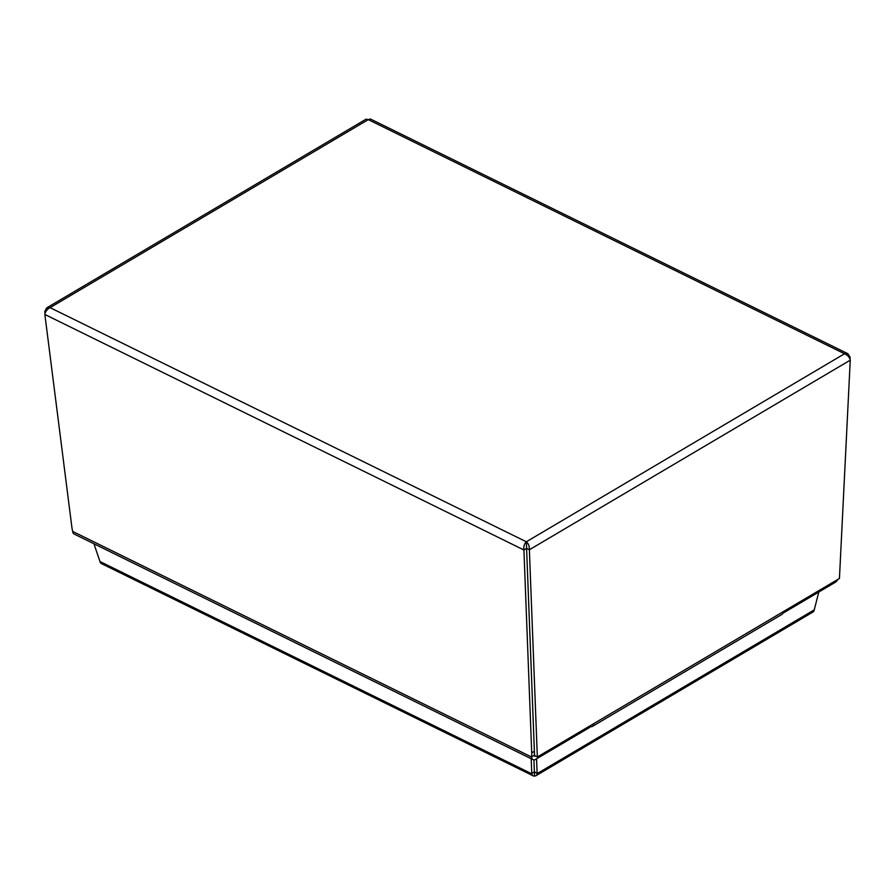 <?xml version="1.0" encoding="UTF-8"?>
<svg xmlns="http://www.w3.org/2000/svg" width="895" height="895" viewBox="0 0 895 895"><rect width="100%" height="100%" fill="white"/><g stroke="black" fill="none" stroke-linecap="round" stroke-linejoin="round"><path stroke-width="1.34" d="M536.575 758.815L537.145 773.604L534.382 771.691L533.935 759.844L534.539 776.021A5.817 3.457 -63.8 0 1 533.14 775.831A5.817 3.457 -63.8 0 1 531.775 773.806L534.371 771.579M814.249 609.853L537.145 773.604A5.817 3.457 59.4 0 1 535.937 775.73L813.04 611.979A5.817 3.457 -120.6 0 0 814.249 609.853L818.791 592.054M93.941 543.768L99.949 561.512A5.817 3.457 116.2 0 0 101.314 563.537L533.14 775.831M99.949 561.512L531.775 773.806L531.194 758.725M535.937 775.73A5.817 3.457 59.4 0 1 534.55 776.021L534.505 774.824M534.371 771.691L534.539 776.021L534.382 771.691M589.66 726.069L589.704 727.422L535.769 759.296A5.817 3.457 -63.8 0 1 533.017 759.62A5.817 3.457 -63.8 0 1 531.574 757.036A33.797 19.131 -123.3 0 0 531.719 752.896L523.922 549.989C523.474 546.577 524.28 543.847 526.338 541.777C528.542 543.668 529.56 546.342 529.37 549.776L537.336 756.98L593.564 723.753A5.817 3.457 59.4 0 1 592.322 726.449L781.973 614.373A5.817 3.457 -120.6 0 0 783.214 611.688L839.443 578.461L850.25 360.17C849.545 357.262 847.632 355.125 844.522 353.76L847.912 353.749L850.138 357.217L850.037 359.342M45.018 313.63L44.75 311.527L46.708 307.891L50.086 307.645C47.088 309.245 45.354 311.516 44.862 314.469L71.813 526.797A33.797 19.131 -123.3 0 0 72.696 531.44A5.817 3.457 116.2 0 0 74.14 534.035L533.017 759.62M847.912 353.749L370.385 118.979L368.27 119.628L366.111 119.147L46.708 307.891M850.25 360.17L529.37 549.776L526.596 548.243L526.338 541.777L844.522 353.76L368.27 119.628L50.086 307.645L526.338 541.777M526.461 545.021L526.596 548.243L523.922 549.989L44.862 314.469M44.75 311.527L45.679 311.93M850.138 357.217L849.243 357.687M592.322 726.449A5.817 3.457 59.4 0 1 589.671 726.382M72.696 531.44L531.574 757.036L534.225 755.29A33.797 19.131 -123.3 0 0 534.371 751.151L526.584 548.243L534.55 755.447L537.336 756.98M837.91 579.367A5.817 3.457 -63.8 0 1 835.18 582.365L782.924 613.243M534.237 755.369L535.646 756.051A1.958 1.163 116.2 0 1 534.718 756.163A1.958 1.163 116.2 0 1 534.225 755.29M593.564 723.753L783.214 611.688M534.371 751.151L531.719 752.896"/></g></svg>
